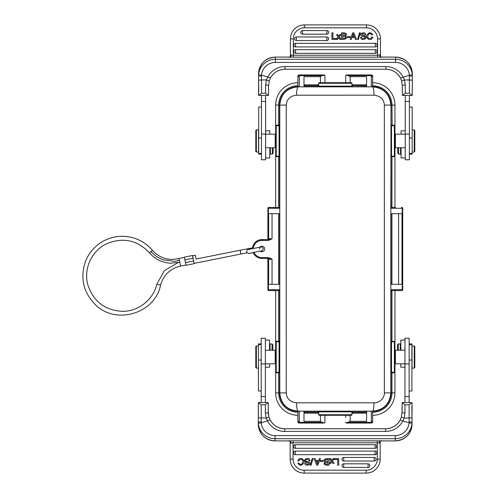 <?xml version="1.0" encoding="UTF-8"?>
<svg xmlns="http://www.w3.org/2000/svg" width="498" height="498" viewBox="0 0 498 498"><rect width="100%" height="100%" fill="white"/><g stroke="black" fill="none" stroke-linecap="round" stroke-linejoin="round"><path stroke-width="0.75" d="M331.88 461.864L332.913 463.395L334.133 463.395L332.452 461.092L334.264 458.614L333.075 458.614L331.861 460.37L330.66 458.614L329.452 458.614L331.295 461.136L329.576 463.395L330.753 463.395L331.587 462.269M343.751 463.825A1.793 1.793 0 0 0 342.138 466.414A1.793 1.793 0 0 0 343.751 467.417L368.066 467.417A1.793 1.793 0 0 0 369.865 465.624A1.793 1.793 0 0 0 368.066 463.825L343.751 463.825L343.751 467.417M343.751 457.457A1.793 1.793 0 0 0 342.138 460.04A1.793 1.793 0 0 0 343.751 461.042L374.228 461.042A1.793 1.793 0 0 0 376.027 459.249A1.793 1.793 0 0 0 374.228 457.457L343.751 457.457L343.751 461.042M295.277 451.082A1.793 1.793 0 0 0 293.664 453.672A1.793 1.793 0 0 0 295.27 454.674L375.05 454.674A1.793 1.793 0 0 0 376.849 452.881A1.793 1.793 0 0 0 375.05 451.082L295.277 451.082L295.277 454.674M295.277 444.714A1.793 1.793 0 0 0 293.664 447.297A1.793 1.793 0 0 0 295.27 448.306L375.05 448.3A1.793 1.793 0 0 0 376.849 446.507A1.793 1.793 0 0 0 375.05 444.714L295.277 444.714L295.277 448.306M308.797 461.957L308.797 461.957C312.713 464.435 304.62 467.118 304.801 463.196L305.803 463.121C306.874 464.615 307.864 464.74 308.772 463.489L307.814 462.673C300.188 461.31 308.038 456.249 309.656 459.548L310.036 460.818L309.053 460.905C309.109 458.291 303.786 459.872 306.108 461.148L308.797 461.957M305.044 461.627L307.814 462.673M324.914 462.107L323.949 459.785L326.352 458.614L329.097 458.614L329.097 465.151L326.539 465.151C324.049 464.746 323.507 463.731 324.914 462.107L324.279 462.804M299.522 459.785L298.844 461.03L299.522 459.785L301.147 459.43M290.863 442.143L290.147 441.384L290.147 443.201L291.031 441.944L290.141 441.178L290.147 443.201L293.061 442.778L293.061 459.112A11.081 11.081 0 0 0 304.141 470.193L366.186 470.193A11.081 11.081 0 0 0 377.266 459.112L377.266 442.778L380.179 443.201L380.186 441.178L379.295 441.944L380.179 443.201L380.179 459.112A13.988 13.988 0 0 1 366.186 473.1L304.141 473.1L366.186 473.1L366.186 470.193M293.061 459.112L290.147 459.112A13.988 13.988 0 0 0 304.141 473.1A13.988 13.988 0 0 1 290.147 459.112L290.147 442.853M290.147 442.554L290.147 441.95M381.231 440.549L381.841 440.892L377.266 440.848L377.266 442.778L293.061 442.778L293.061 440.848L288.485 440.904L289.095 440.549M291.031 441.944L289.805 440.954L288.56 440.904M379.464 442.143L380.628 440.96L379.295 441.944M380.179 442.672L380.179 459.112A13.988 13.988 0 0 1 366.186 473.1M380.733 440.942L395.275 440.892L395.275 438.719L275.052 438.719L275.052 440.904L288.485 440.892L275.052 440.904C264.874 439.915 259.29 434.343 258.294 424.196L258.294 422.024L258.344 423.294L261.245 422.821L261.201 417.99L258.294 417.853L258.294 422.024L258.294 406.113M409.107 421.837L412.033 422.024L412.033 417.853L409.126 418.021L409.082 422.821L411.983 423.294L412.033 422.024L412.033 424.196A16.758 16.695 -0 0 1 395.275 440.892L395.275 440.904C405.453 439.915 411.037 434.343 412.033 424.196M412.033 402.652L412.033 417.853L412.033 402.652L402.172 402.552L404.967 404.787L409.126 404.787L409.126 418.021L404.164 418.09L402.795 421.003L409.082 422.821A13.851 13.795 180 0 1 395.275 435.569L275.052 435.569A13.851 13.795 180 0 1 261.245 422.821L270.115 419.92L268.951 417.025L268.266 412.207L268.266 402.652L258.406 402.552L261.201 404.787L265.359 404.787L268.154 402.552M268.266 406.113L268.266 414.678M265.359 412.998A2.907 0.791 0 0 0 268.266 412.207L268.957 417.031L270.115 419.914A16.484 16.422 -0 0 0 284.75 428.784L284.75 431.43A19.391 19.316 -0 0 1 267.532 421.003L266.162 418.09L265.359 412.998L265.359 404.787M268.951 417.025L266.162 418.09L261.201 417.99L261.201 404.787M258.294 417.853L258.406 402.552M265.359 402.552L265.359 338.223L261.201 338.223L261.201 402.552M265.359 367.2L269.511 367.2L269.511 363.82M269.511 350.243L269.511 340.053L265.359 340.053M272.008 350.243L272.008 343.931L270.065 343.931L270.065 350.243M272.836 350.243L272.836 344.765L272.008 343.931M275.195 363.82L275.195 350.243L275.655 350.71L275.655 363.353L275.195 363.82L265.359 363.82M275.73 342.07A0.554 0.554 0 0 1 276.209 341.796L275.655 341.242L275.655 342.35A0.554 0.554 0 0 1 275.718 342.095M279.633 341.242L279.633 372.821A0.554 0.554 90 0 0 279.079 372.267L276.209 372.267A0.554 0.554 0 0 1 275.655 371.713L275.655 342.35L276.209 341.796L279.042 341.796A0.554 0.554 -90 0 0 279.596 341.242L279.633 341.242A0.554 0.554 90 0 1 279.079 341.796L276.172 341.796M275.655 371.713L275.655 372.821L276.209 372.267L276.209 341.796L279.079 341.796L276.209 341.796M279.633 372.821L279.596 392.903A18.451 18.451 0 0 0 297.904 411.354L297.91 412.282C290.82 412.02 285.342 408.92 281.476 402.975L281.445 402.926A19.391 19.391 0 0 1 278.656 392.903L275.655 392.903A22.391 22.391 0 0 0 297.904 415.295A22.391 22.391 0 0 1 275.655 392.903L275.655 372.821L278.656 372.821L278.475 372.267L279.042 372.267A0.554 0.554 -90 0 1 279.596 372.821L278.656 372.821L278.656 392.903L286.257 392.903C286.618 398.674 290.048 401.979 296.534 402.814L374.06 402.814C379.538 403.299 384.749 397.497 384.35 392.903L391.011 392.903L391.011 290.552M278.475 341.796L278.656 341.242L275.655 341.242L275.655 290.552M267.899 289.164L267.899 289.718A0.828 0.828 90 0 0 268.733 290.552L279.764 290.552L279.783 284.321L268.621 284.321L268.621 259.246A0.828 0.759 90 0 0 267.862 258.418L261.898 258.418A9.418 9.418 0 0 1 253.177 252.567A9.418 9.418 0 0 0 261.898 258.418L261.898 257.584L268.515 257.584L272.039 259.246L268.372 259.246L268.372 289.718L279.783 289.718L279.783 392.903C280.853 403.971 286.941 410.047 298.047 411.149C297.194 410.638 296.696 407.862 296.534 402.814M273.439 289.718A0.828 0.828 90.3 0 1 272.611 290.552A0.828 0.828 90.3 0 0 273.439 289.718M268.733 207.448L269.132 207.448A0.828 0.759 90 0 0 268.372 208.282L267.899 208.282A0.828 0.828 0 0 1 268.733 207.448L268.733 207.448M267.899 208.282L267.899 238.754A0.828 0.828 0 0 1 267.071 239.582A0.828 0.828 -91.3 0 0 267.899 238.754L268.621 238.754L268.621 213.679L279.783 213.679L279.764 207.448L269.132 207.448M346.521 75.036L345.687 75.802A0.828 0.828 0 0 1 346.521 74.949L350.169 76.648L366.603 76.648L366.603 86.851L372.56 86.833L298.047 86.851C297.188 87.393 296.69 90.175 296.54 95.18C290.259 95.834 286.829 99.139 286.257 105.097L279.596 105.097L279.596 207.448M374.066 95.18C373.911 90.138 373.407 87.362 372.56 86.851L372.56 86.833C383.665 87.953 389.753 94.035 390.818 105.097L384.35 105.097C383.977 99.314 380.547 96.008 374.066 95.18L296.54 95.186M372.56 86.833L372.697 76.337A1.382 1.382 0 0 0 371.315 74.949L371.832 75.049M392.125 125.733L391.945 105.097A19.391 19.391 0 0 0 389.156 95.074L389.131 95.025C385.259 89.08 379.781 85.98 372.697 85.718L372.697 86.646A18.451 18.451 0 0 1 391.011 105.097L390.818 213.679L401.986 213.679L401.986 284.321L390.818 284.321L390.818 289.718L402.701 289.718A0.828 0.828 0 0 1 401.874 290.552L401.469 290.552A0.828 0.759 -90 0 0 402.228 289.718L402.228 208.282L390.818 208.282L390.837 207.448L394.945 207.448L394.945 105.097L391.011 105.097L391.011 125.179L394.945 125.179L394.391 125.733L391.521 125.733L394.391 125.733A0.554 0.554 0 0 1 394.945 126.287A0.554 0.554 0 0 0 394.391 125.733L394.497 125.745M372.697 76.922L371.315 75.646L348.606 75.646M372.311 75.372L372.579 75.777M345.687 82.712L345.687 75.802A0.828 0.828 0 0 1 346.521 74.949L371.315 74.949L371.315 86.851M372.61 79.58L372.697 82.151M297.904 76.922L297.904 86.82L299.292 86.851L299.292 75.646L297.904 76.922L297.904 76.337A1.382 1.382 0 0 1 299.292 74.949L299.292 75.646L321.994 75.646L324.086 75.036L324.914 75.802L324.914 82.712L319.237 82.712L318.683 83.266A0.554 0.554 0 0 1 319.237 82.712L318.683 83.266L318.683 86.154L351.924 86.154L351.924 83.266L351.37 82.712L350.144 82.712L350.169 76.648M297.904 411.18L297.904 421.078L297.904 411.18L303.998 411.149L303.998 421.352L320.432 421.352L320.463 415.288L324.914 415.288L324.914 422.198L324.086 422.964L321.994 422.354L299.292 422.354L297.904 421.078L297.904 421.663A1.382 1.382 0 0 0 299.292 423.051L298.775 422.951M345.687 417.511L345.687 415.288M299.292 86.851L303.998 86.851L303.998 76.648L320.432 76.648L320.463 82.712M303.998 86.646L318.129 86.646L318.129 85.706L318.683 85.532L318.683 86.092A0.554 0.554 0 0 1 318.129 86.646L352.478 86.708L351.924 86.154M351.924 83.932L352.478 84.878L366.603 84.878M351.37 82.712A0.554 0.554 0 0 1 351.924 83.266L351.37 82.712L319.237 82.712M303.998 84.878L318.129 84.878L318.683 83.932L318.683 85.532L318.683 83.266L351.924 83.266M321.994 75.646L320.432 76.648M297.904 76.337A1.382 1.382 0 0 1 299.292 74.949L324.086 74.949A0.828 0.828 90 0 1 324.914 75.783L324.914 80.489M299.292 74.949L298.775 75.049M298.29 75.379L298.028 75.771M298.047 86.851C286.948 87.941 280.86 94.022 279.783 105.097L279.783 208.282L268.372 208.282L268.372 238.754A0.828 0.759 -90 0 1 267.613 239.582L268.515 239.582L268.515 240.416L272.039 238.754L268.515 239.582L261.898 239.582A9.418 9.418 0 0 0 252.48 248.751A9.418 9.418 0 0 1 261.898 239.582L261.898 240.416L268.515 240.416M297.897 85.712L297.904 86.528M279.633 156.758A0.554 0.554 90 0 0 279.079 156.204L279.079 125.733L276.209 125.733L275.655 125.179L275.655 126.287A0.554 0.554 0 0 1 276.209 125.733L279.079 125.733L279.633 125.179M276.209 125.733A0.554 0.554 0 0 0 275.655 126.287L275.655 156.758L276.209 156.204L275.655 155.65L276.209 156.204L276.209 125.733M275.655 207.448L275.655 156.758L275.655 207.448M278.475 125.733L278.656 125.179L275.655 125.179L275.655 105.097A22.391 22.391 0 0 1 297.904 82.705A22.391 22.391 0 0 0 275.655 105.097L278.656 105.097L278.656 125.179L279.596 125.179A0.554 0.554 -90 0 1 279.042 125.733M275.655 147.265L275.655 134.647L275.195 134.18L275.195 147.732M276.209 156.204L279.079 156.204L276.209 156.204L278.475 156.204L278.656 156.758L275.749 156.478M297.904 79.624L297.904 79.107M258.574 152.046L258.574 129.891L256.358 129.891L256.358 152.046L258.574 152.046M256.358 129.891L255.804 130.445L255.804 151.492L256.358 152.046M261.481 95.448L261.481 159.777L265.633 159.777L265.633 95.448M269.791 134.18L269.791 130.8L265.633 130.8M258.574 95.348L258.574 80.147L261.481 79.979L261.518 75.179L258.618 74.706L258.574 95.348L268.546 95.348L268.546 85.793A2.907 0.791 180 0 0 265.633 85.002L266.436 79.91L269.231 80.975L270.395 78.08L269.231 80.969L268.546 85.793L268.546 91.887L268.546 88.09M258.761 91.781L258.574 77.931M261.494 76.163L258.574 75.976L258.574 73.804A16.758 16.695 180 0 1 275.332 57.108L275.332 59.281L395.549 59.281L395.549 57.096L382.047 57.096M268.428 95.448L265.633 93.213L261.481 93.213L258.686 95.448M261.481 93.213L261.481 79.979L266.436 79.91L267.812 76.997L270.389 78.086A16.484 16.422 180 0 1 285.024 69.216L285.024 69.216C278.488 69.471 273.614 72.422 270.389 78.086M291.143 55.857L290.415 56.822L291.305 56.056L290.427 54.799L290.415 56.822M289.375 57.451L288.765 57.108L293.334 57.152L293.334 55.222L290.427 54.799L290.427 38.888A13.988 13.988 0 0 1 304.415 24.9L366.466 24.9A13.988 13.988 0 0 1 380.453 38.888L380.453 55.147M291.305 56.056L290.085 57.046L275.332 57.108M290.427 55.328L290.427 38.888A13.988 13.988 0 0 1 304.415 24.9L304.415 27.807L366.466 27.807L366.466 24.9A13.988 13.988 0 0 1 380.453 38.888A13.988 13.988 0 0 0 366.466 24.9M326.856 34.175A1.793 1.793 0 0 0 328.462 31.586A1.793 1.793 0 0 0 326.856 30.583L302.535 30.583A1.793 1.793 0 0 0 300.742 32.376A1.793 1.793 0 0 0 302.535 34.175L326.856 34.175L326.856 30.583M326.856 40.543A1.793 1.793 0 0 0 328.462 37.96A1.793 1.793 0 0 0 326.856 36.958L296.372 36.958A1.793 1.793 0 0 0 294.579 38.751A1.793 1.793 0 0 0 296.372 40.543L326.856 40.543L326.856 36.958M375.33 46.918A1.793 1.793 0 0 0 376.942 44.328A1.793 1.793 0 0 0 375.33 43.326L295.551 43.326A1.793 1.793 0 0 0 293.758 45.119A1.793 1.793 0 0 0 295.551 46.918L375.33 46.918L375.33 43.326M375.33 53.286A1.793 1.793 0 0 0 376.942 50.703A1.793 1.793 0 0 0 375.33 49.694L295.551 49.7A1.793 1.793 0 0 0 293.758 51.493A1.793 1.793 0 0 0 295.551 53.286L375.33 53.286L375.33 49.694M339.014 35.732L339.848 34.605L341.03 34.605L339.306 36.864L341.149 39.386L339.947 39.386L338.746 37.63L337.532 39.386L336.343 39.386L338.148 36.908L336.474 34.605L337.694 34.605L338.721 36.136M361.803 36.043L361.803 36.043C357.888 33.565 365.986 30.882 365.8 34.804L364.804 34.879C363.733 33.385 362.743 33.26 361.828 34.511L362.793 35.327C370.412 36.69 362.563 41.751 360.944 38.452L360.564 37.182L361.548 37.095C361.492 39.709 366.821 38.128 364.499 36.852L361.803 36.043M365.557 36.373L362.793 35.327M345.687 35.893L346.652 38.215L344.249 39.386L341.51 39.386L341.51 32.849L344.062 32.849C346.558 33.254 347.1 34.269 345.687 35.893L346.328 35.196M371.085 38.215L371.757 36.97L371.085 38.215L369.46 38.57M379.737 55.857L380.453 56.616L380.453 54.799L379.576 56.056L380.466 56.822L380.453 54.799L377.546 55.222L377.546 38.888A11.081 11.081 0 0 0 366.466 27.807M380.453 38.888L380.453 54.799L380.453 38.888L377.546 38.888M380.453 55.446L380.453 56.05M304.415 27.807A11.081 11.081 0 0 0 293.334 38.888L293.334 55.222L377.546 55.222L377.546 57.152L382.115 57.108L381.505 57.451M379.576 56.056L380.796 57.046L395.549 57.096C405.727 58.085 411.317 63.657 412.307 73.804L412.307 75.976L412.263 74.706L409.362 75.179L409.4 80.01L412.307 80.147L412.307 75.976L409.387 76.163M381.014 57.058L380.466 56.822M290.421 56.735L289.867 57.058M412.307 88.09L412.307 73.804A16.758 16.695 180 0 0 395.549 57.108M400.492 78.086C397.267 72.422 392.393 69.471 385.857 69.228L385.857 69.228A16.484 16.422 180 0 1 400.485 78.08L401.649 80.969L402.334 85.793A2.907 0.791 180 0 1 405.248 85.002L404.438 79.91L403.069 76.997A19.391 19.316 180 0 0 385.857 66.57L285.024 66.57A19.391 19.316 180 0 0 267.812 76.997L261.518 75.179A13.851 13.795 0 0 1 275.332 62.431L395.549 62.431A13.851 13.795 0 0 1 409.362 75.179L400.485 78.08L401.649 80.975L402.334 85.793L402.334 95.348L412.195 95.448L409.4 93.213L405.248 93.213L402.452 95.448M401.649 80.975L404.438 79.91L409.4 80.01L409.4 93.213M412.307 80.147L412.195 95.448M405.248 95.448L405.248 159.777L409.4 159.777L409.4 95.448M405.248 130.8L401.089 130.8L401.089 134.18M401.089 147.757L401.089 157.947L405.248 157.947M398.599 147.757L398.599 154.069L400.535 154.069L400.535 147.757M397.765 147.757L397.765 153.235L398.599 154.069M395.412 134.18L395.412 147.757L394.945 147.29L394.945 134.647L395.412 134.18L405.248 134.18M394.87 155.93A0.554 0.554 0 0 1 394.391 156.204L394.391 125.733M394.945 156.204L394.391 156.204L394.945 155.65A0.554 0.554 0 0 1 394.883 155.905M394.858 156.478L391.945 156.758L392.125 156.204L391.565 156.204A0.554 0.554 90 0 0 391.011 156.758L391.011 125.179A0.554 0.554 90 0 0 391.565 125.733M390.967 125.179A0.554 0.554 -90 0 0 391.521 125.733L391.521 156.204L394.391 156.204L392.125 156.204M395.499 207.448L390.837 207.448M402.701 289.164L402.701 208.282A0.828 0.828 -90 0 0 401.874 207.448L401.469 207.448A0.828 0.759 -90 0 1 402.228 208.282L402.701 208.282L402.701 289.718A0.828 0.828 0 0 1 401.874 290.552A0.828 0.828 0 0 0 402.701 289.718M298.047 411.149L372.56 411.149C383.672 410.047 389.753 403.971 390.818 392.903L390.818 289.718L390.837 290.552L401.469 290.552M394.945 290.552L394.945 341.242L394.391 341.796L394.945 342.35L394.945 290.552M390.967 341.242A0.554 0.554 -90 0 0 391.521 341.796L391.521 372.267L394.391 372.267L394.391 341.796L394.945 342.35L394.945 371.713A0.554 0.554 0 0 1 394.391 372.267L392.125 372.267L391.945 372.821L394.945 372.821L394.945 371.713A0.554 0.554 0 0 1 394.391 372.267L394.945 372.821L394.945 392.903A22.391 22.391 0 0 1 372.697 415.295M394.945 350.735L394.945 363.353L395.412 363.82L395.412 350.268M390.967 372.821A0.554 0.554 -90 0 1 391.521 372.267L391.565 372.267A0.554 0.554 90 0 0 391.011 372.821L391.945 372.821L391.945 392.903A19.391 19.391 0 0 1 372.697 412.294L372.697 411.354A18.451 18.451 0 0 0 391.011 392.903L394.945 392.903M371.832 422.945L371.315 423.051A1.382 1.382 0 0 0 372.697 421.663L372.697 421.078L371.315 422.354L371.315 411.149L372.56 411.167C373.413 410.632 373.917 407.856 374.06 402.82M298.296 422.628L298.022 422.223M324.914 417.038L324.914 422.198A0.828 0.828 -170.9 0 1 324.086 423.051L299.292 423.051L299.292 411.149M320.432 421.352L321.994 422.354M297.991 418.42L297.904 418.893L297.904 418.376M279.079 341.796L279.042 372.267M269.132 290.552A0.828 0.759 90 0 1 268.372 289.718L267.899 289.718L267.899 259.246A0.828 0.828 -90.6 0 0 267.071 258.418M267.899 238.754A0.828 0.828 0 0 1 267.071 239.582L267.613 239.582M267.071 239.582L261.898 239.582A9.418 9.418 0 0 0 252.48 248.751M254.011 252.399A8.584 8.584 0 0 0 261.898 257.584L261.898 258.418L267.862 258.418M268.515 257.584L268.515 258.418L270.613 258.836M278.656 284.321L278.656 213.679M260.137 251.141A2.77 2.77 0 0 0 264.668 249A2.77 2.77 0 0 0 259.744 247.257L259.744 247.257M259.881 247.095L259.57 247.494L260.516 246.996A1.936 1.78 -99.2 0 0 259.912 247.213M251.502 248.683A2.77 2.77 45.4 0 1 252.586 247.574M252.598 247.506A2.77 2.77 -134.6 0 0 252.175 247.842L252 248.016M193.019 257.69C192.496 255.256 192.471 255.281 192.931 257.777L194.102 263.38L240.889 254.036L240.129 250.233L196.038 259.041M194.133 263.374L192.626 255.823M192.527 255.505L184.385 257.13L185.412 262.62L186.009 265.278L194.158 263.654M179.429 260.348C179.959 262.807 179.927 262.832 179.342 260.429L178.944 258.499L184.409 257.429M196.063 259.103L195.322 255.293L196.063 259.035M150.869 251.59L152.388 250.295C147.52 244.599 141.532 240.571 134.41 238.218C124.22 235.068 114.31 235.797 104.692 240.403C95.896 244.898 89.578 251.689 85.731 260.778C79.885 277.249 83.017 291.791 95.118 304.409C115.331 325.368 154.915 313.752 160.574 285.192L156.808 284.265C153.253 299.877 138.071 311.711 122.06 311.343C104.468 310.148 93.02 301.141 87.71 284.333C83.378 268.217 92.217 249.94 107.537 243.341C123.604 237.173 137.566 240.322 149.425 252.797L150.869 251.59A27.751 27.739 -134.6 0 0 151.012 251.758L156.602 256.694L162.958 259.881L174.537 261.282L179.342 260.429M303.998 413.122L318.129 413.122L318.683 414.068L318.683 412.469L318.129 412.294L318.129 411.354A0.554 0.554 180 0 1 318.683 411.908L318.683 412.469M319.237 415.288A0.554 0.554 90 0 1 318.683 414.734L318.683 411.846L351.924 411.846L351.924 414.734A0.554 0.554 -90 0 1 351.37 415.288L319.237 415.288A0.554 0.554 90 0 1 318.683 414.734L319.237 415.288L320.463 415.288M348.606 422.354L371.315 422.354L371.315 423.051L346.521 423.051A0.828 0.828 -90.4 0 1 345.687 422.217L346.521 422.964L350.169 421.352L350.144 415.288L351.37 415.288L351.924 414.734L351.924 411.846L352.478 411.292L318.129 411.292L318.683 411.846M371.315 411.149L366.603 411.149L366.603 421.352L350.169 421.352M372.697 421.078L372.56 411.167M372.579 422.223L372.317 422.615M372.697 418.893L372.604 418.401M345.687 422.217A0.828 0.828 90 0 0 346.521 423.051A0.828 0.828 -90.4 0 1 345.687 422.217L345.693 422.273M351.37 415.288L351.924 414.734L318.683 414.734M351.924 414.068L352.478 413.122L366.603 413.122M391.945 213.679L391.945 284.321M372.697 82.705A22.391 22.391 0 0 1 394.945 105.097M394.391 341.796L391.521 341.796L394.391 341.796L392.125 341.796L391.945 341.242L394.858 341.522M412.033 345.954L412.033 368.109L414.249 368.109L414.249 345.954L412.033 345.954M414.249 368.109L414.803 367.555L414.803 346.508L414.249 345.954M409.126 402.552L409.126 338.223L404.967 338.223L404.967 402.552M400.815 363.82L400.815 367.2L404.967 367.2M411.84 406.219L412.033 420.069M402.172 402.552L402.06 412.207A2.907 0.791 0 0 0 404.967 412.998L404.164 418.09L401.376 417.025L400.211 419.92L401.369 417.031L402.06 412.207L402.06 406.113L402.06 409.91M409.126 404.787L411.921 402.552M402.06 412.207L401.376 417.025M284.75 431.43L385.577 431.43A19.391 19.316 -0 0 0 402.795 421.003L400.211 419.914A16.484 16.422 -0 0 1 385.577 428.784L385.577 428.784C392.113 428.529 396.993 425.578 400.211 419.914M409.126 390.986L411.896 390.986L411.896 343.894L409.126 343.894M404.967 340.053L400.815 340.053L400.815 350.243M400.261 350.243L400.261 343.931L398.319 343.931L398.319 350.243M398.319 343.931L397.491 344.765L397.491 350.243M409.4 154.106L412.17 154.106L412.17 107.014L409.4 107.014M414.803 148.46L414.803 140.287M414.249 129.891L414.803 130.445L414.803 151.492L414.249 152.046L414.249 129.891L412.17 129.891M268.546 85.793L269.231 80.975M352.758 32.849L350.15 39.386L351.258 39.386L351.986 37.456L354.638 37.456L355.41 39.386L356.587 39.386L353.81 32.849L352.758 32.849M353.275 33.92A8.018 8.018 0 0 1 352.982 34.848L352.304 36.603L354.302 36.603L353.275 33.92M352.982 34.848L352.304 36.603M331.892 32.849L331.892 39.386L336.194 39.386L336.194 38.471L332.938 38.471L332.938 32.849L331.892 32.849M359.525 32.744L357.558 39.498L358.386 39.498L360.347 32.744L359.525 32.744M344.834 38.439L345.307 38.278L345.475 36.79L342.686 36.447L342.686 38.471L345.307 38.278L345.475 36.79M342.686 35.526L342.686 33.771C345.5 33.827 346.253 34.381 344.958 35.42L342.686 35.526M343.776 38.471L342.686 38.471M371.757 36.97L372.797 37.226C371.408 41.602 365.47 38.85 366.827 35.358C368.719 32.127 370.674 31.922 372.691 34.742L371.67 34.972C368.887 30.683 366.142 38.004 369.037 38.433M347.423 36.522L347.423 37.475L350.082 37.475L350.082 36.522L347.423 36.522M261.481 107.014L258.711 107.014L258.711 154.106L261.481 154.106M265.633 157.947L269.791 157.947L269.791 147.757M270.346 147.757L270.346 154.069L272.281 154.069L272.281 147.757M272.281 154.069L273.116 153.235L273.116 147.757M261.201 343.894L258.431 343.894L258.431 390.986L261.201 390.986M255.804 349.54L255.804 357.713M256.358 368.109L255.804 367.555L255.804 346.508L256.358 345.954L256.358 368.109L258.431 368.109M317.849 465.151L320.451 458.614L319.343 458.614L318.614 460.544L315.969 460.544L315.197 458.614L314.02 458.614L316.79 465.151L317.849 465.151M317.326 464.08A8.018 8.018 0 0 1 317.618 463.152L318.303 461.397L316.305 461.397L317.326 464.08M317.618 463.152L318.303 461.397M338.708 465.151L338.708 458.614L334.413 458.614L334.413 459.53L337.669 459.53L337.669 465.151L338.708 465.151M311.082 465.257L313.043 458.502L312.215 458.502L310.254 465.257L311.082 465.257M325.773 459.561L325.294 459.722L325.126 461.21L327.914 461.553L327.914 459.53L325.294 459.722L325.126 461.21M327.914 462.474L327.914 464.229C325.107 464.173 324.347 463.619 325.642 462.58L327.914 462.474M326.831 459.53L327.914 459.53M298.844 461.03L297.804 460.775C299.198 456.398 305.131 459.15 303.78 462.642C301.881 465.873 299.927 466.078 297.916 463.258L298.937 463.028C301.72 467.317 304.465 459.996 301.57 459.567M323.183 461.478L323.183 460.526L320.519 460.526L320.519 461.478L323.183 461.478M293.061 442.778L293.061 440.848L377.266 440.848L377.266 442.778M289.699 440.96L290.141 441.178M304.141 470.193L304.141 473.1A13.988 13.988 0 0 1 290.147 459.112M377.266 459.112L380.179 459.112M411.983 423.294A16.758 16.695 180 0 1 395.275 438.719L395.275 435.569M275.052 435.569L275.052 438.719A16.758 16.695 180 0 1 258.344 423.294M258.294 424.196L258.294 424.196A16.758 16.695 -0 0 0 275.052 440.892M261.201 363.92L265.359 363.92M261.201 396.551L265.359 396.551M278.656 290.552L278.656 341.242L279.596 341.242L279.596 290.552M279.783 284.321L279.783 213.679M286.257 105.097L286.257 392.903M384.35 105.097L384.35 392.903M366.603 86.646L352.478 86.708M352.478 84.878L352.478 86.646A0.554 0.554 -0 0 1 351.924 86.092L351.924 86.092M351.924 85.532L366.603 85.706M318.129 86.708L318.683 86.154M303.998 85.706L318.129 85.706L318.129 84.878M323.532 74.949L323.532 75.783M297.904 86.646A18.451 18.451 0 0 0 279.596 105.097L278.656 105.097A19.391 19.391 0 0 1 297.872 85.706M278.475 156.204L279.042 156.204A0.554 0.554 -90 0 1 279.596 156.758L278.656 156.758L278.656 207.448M265.633 93.213L265.633 85.002M377.546 55.222L377.546 57.152L293.334 57.152L293.334 55.222M293.334 38.888L290.427 38.888M395.549 62.431L395.549 59.281A16.758 16.695 0 0 1 412.263 74.706M405.248 85.002L405.248 93.213M409.4 134.08L405.248 134.08M409.4 101.449L405.248 101.449M391.945 207.448L391.945 156.758L391.011 156.758L391.011 207.448M391.945 290.552L391.945 341.242L391.011 341.242A0.554 0.554 90 0 0 391.565 341.796L392.125 341.796M394.391 372.267L391.565 372.267M324.914 422.217A0.828 0.828 -170.9 0 1 324.086 423.051L324.086 422.964M267.862 239.582A0.828 0.759 90 0 0 268.621 238.754L272.039 238.754L272.039 213.679M261.898 258.418A9.418 9.418 0 0 1 253.177 252.567M267.613 258.418A0.828 0.759 -90 0 1 268.372 259.246L267.899 259.246M270.881 258.418L272.039 259.246L272.039 284.321M253.32 248.583A8.584 8.584 0 0 1 261.898 240.416M270.613 239.165L270.881 239.582M279.596 213.679L279.596 284.321M260.516 246.996C261.145 246.348 262.06 246.84 263.261 248.465C262.514 252.474 259.134 250.6 255.3 252.144C252.162 251.988 248.527 255.306 246.485 251.82C247.307 249.641 248.01 248.826 248.595 249.374A1.936 1.743 76.8 0 1 249.237 249.355M250.998 249.031A1.936 1.743 -103.2 0 0 250.17 249.006L248.595 249.374M185.412 262.62L193.56 260.996M193.012 258.281L184.87 259.906M179.766 262.29L180.525 266.094L185.928 265.017M156.808 284.265L164.415 270.601L177.923 262.72M303.998 411.354L318.129 411.292M318.129 413.122L318.129 412.294L303.998 412.294M352.478 411.292L366.603 411.354M351.924 412.469L352.478 412.294L352.478 413.122M351.924 411.908A0.554 0.554 180 0 1 352.478 411.354L352.478 412.294L366.603 412.294M390.818 213.679L390.818 284.321M391.011 284.321L391.011 213.679M398.562 284.321L398.562 213.679M394.435 156.204L391.521 156.204A0.554 0.554 -90 0 0 390.967 156.758M404.967 404.787L404.967 412.998M385.577 431.43L385.577 428.772L284.75 428.772C278.214 428.529 273.334 425.578 270.115 419.914M258.294 420.075L258.294 422.024L261.22 421.837M404.967 396.551L409.126 396.551M404.967 363.92L409.126 363.92M411.896 360.017L409.126 360.017M409.4 137.983L412.17 137.983M285.024 66.57L285.024 69.228L385.857 69.228L385.857 66.57M258.618 74.706A16.758 16.695 0 0 1 275.332 59.281L275.332 62.431M302.535 30.583L302.535 34.175M296.372 36.958L296.372 40.543M295.551 43.326L295.551 46.918M295.551 49.7L295.551 53.286M265.633 101.449L261.481 101.449M265.633 134.08L261.481 134.08M258.711 137.983L261.481 137.983M261.201 360.017L258.431 360.017M368.066 467.417L368.066 463.825M374.228 461.042L374.228 457.457M375.05 454.674L375.05 451.082M375.05 448.3L375.05 444.714M381.754 440.904L395.275 440.904M269.511 346.982L270.065 346.982M372.218 75.279L372.641 75.951M275.655 156.204L275.655 155.637M275.655 147.29L275.195 147.757L265.633 147.757M265.633 134.18L275.195 134.18M288.846 57.096L275.332 57.096C265.154 58.085 259.564 63.657 258.574 73.804M412.307 77.925L412.307 75.976M401.089 151.019L400.535 151.019M394.945 125.733L394.945 126.299M298.389 422.721L297.96 422.049M275.655 372.267L275.655 371.701M248.29 249.51L260.709 247.027C260.249 246.834 259.832 247.568 259.458 249.224M261.462 250.774L261.133 250.824M249.486 253.152L249.037 253.264M251.982 248.776L250.17 249.006M252.038 247.979L240.129 250.233M247.039 252.835L240.889 254.036M192.602 255.829L195.322 255.293M178.944 258.493C168.505 260.915 159.653 258.176 152.394 250.289M179.828 262.278L169.918 263.218C161.694 262.496 154.866 259.022 149.425 252.797M160.574 285.192C162.908 276.658 168.162 270.7 176.329 267.308L180.525 266.094M394.391 156.204L391.521 156.204M394.945 341.796L394.945 342.363M394.945 350.71L395.412 350.243L404.967 350.243M404.967 363.82L395.412 363.82M409.126 344.566L411.896 344.566M400.815 346.982L400.261 346.982M405.248 147.757L395.412 147.757M412.17 153.434L409.4 153.434M414.249 152.046L412.17 152.046M261.481 153.434L258.711 153.434M269.791 151.019L270.346 151.019M265.359 350.243L275.195 350.243M258.431 344.566L261.201 344.566M256.358 345.954L258.431 345.954"/></g></svg>
